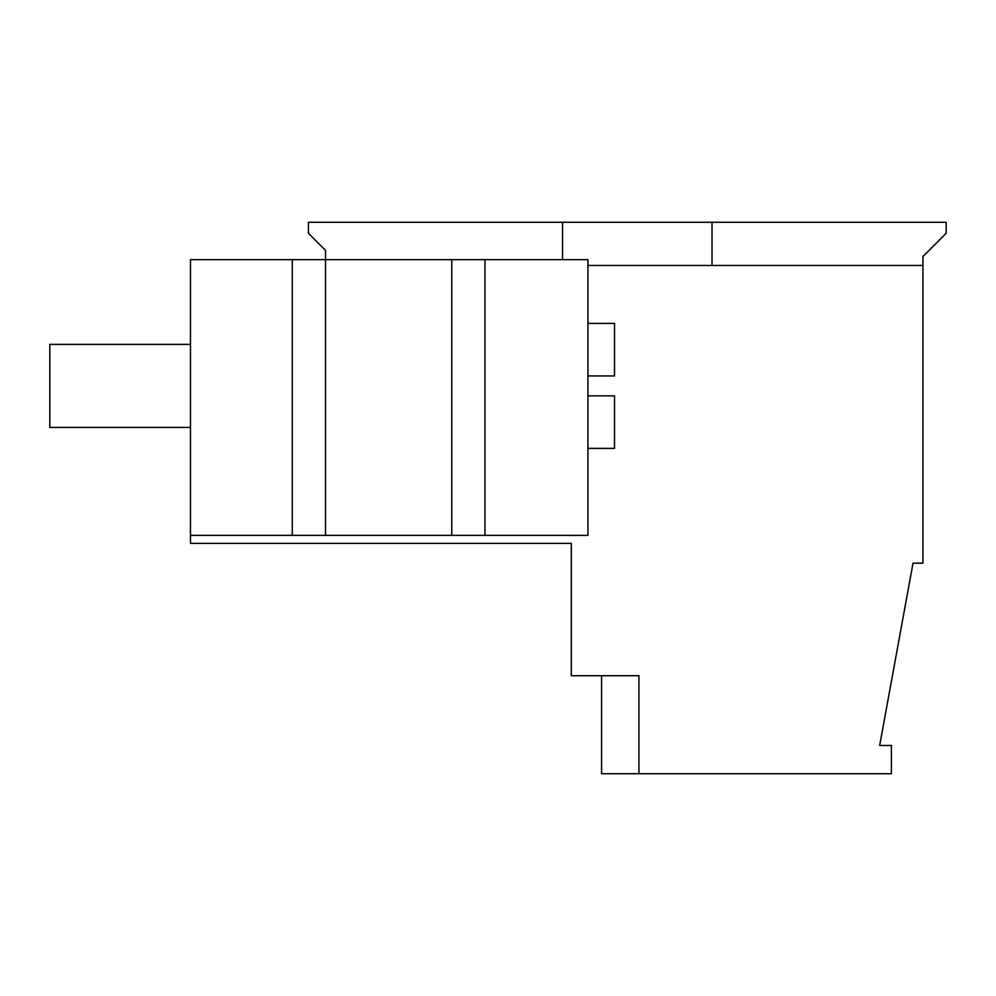 <?xml version="1.0" encoding="UTF-8"?>
<svg xmlns="http://www.w3.org/2000/svg" width="996" height="996" viewBox="0 0 996 996"><rect width="100%" height="100%" fill="white"/><g stroke="black" fill="none" stroke-linecap="round" stroke-linejoin="round"><path stroke-width="1.49" d="M601.559 675.724L601.559 773.718L891.395 773.718L891.395 745.481L879.667 745.481L913.021 563.138L922.943 563.138L922.943 256.507L946.2 233.251L946.2 222.282L308.411 222.282L308.411 233.251L325.518 250.357L325.518 259.657L587.939 259.657L587.939 535.375L451.748 535.375L451.748 259.657M638.934 773.718L638.934 675.724L571.306 675.724L571.306 543.355L190.485 543.355L190.485 259.657L325.518 259.657L325.518 535.375L451.748 535.375M571.306 543.355L294.119 543.355M712.016 265.471L712.016 222.282M587.939 265.471L922.943 265.471M190.485 535.375L325.518 535.375M292.289 535.375L292.289 259.657M484.965 535.375L484.965 259.657M562.528 259.657L562.528 222.282M587.939 323.401L614.52 323.401L614.52 375.928L587.939 375.928M587.939 448.374L614.52 448.374L614.52 395.848L587.939 395.848M190.485 344.367L49.8 344.367L49.8 427.409L190.485 427.409"/></g></svg>
